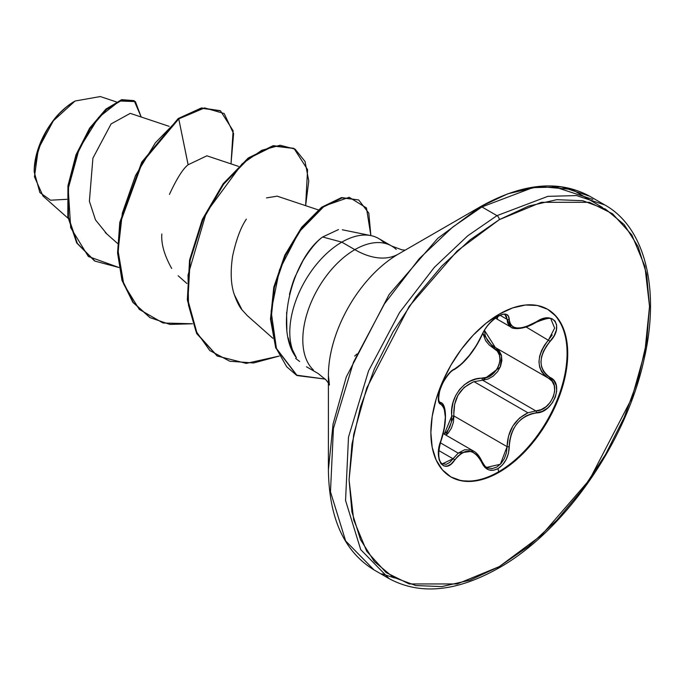 <?xml version="1.0" encoding="UTF-8"?>
<svg xmlns="http://www.w3.org/2000/svg" width="684" height="684" viewBox="0 0 684 684"><rect width="100%" height="100%" fill="white"/><g stroke="black" fill="none" stroke-linecap="round" stroke-linejoin="round"><path stroke-width="1.03" d="M440.017 402.192L440.325 402.372A1.642 1.522 115.6 0 1 440.941 404.381L442.822 405.945L444.207 408.656L445.335 417.137L444.207 428.509L439.094 447.259L438.435 453.894L439.094 459.588L440.975 463.726L443.813 465.949L447.31 466.06L451.089 464.051L457.955 456.168L461.555 453.244L465.334 451.551L469.207 451.192L472.969 452.227L476.423 454.569L479.424 458.083L484.699 467.172L488.769 469.857L493.489 470.267L498.003 468.625L502.518 464.889L506.151 459.554L508.486 453.244L509.7 440.581L511.145 434.494L513.581 428.74L517.001 423.558L521.225 419.232L526.03 415.966L531.186 413.846L542.198 411.443L547.722 407.963L552.262 402.962L555.331 397.113L556.691 391.051L556.229 385.4L553.972 380.714L546.354 374.823L543.429 371.224L541.583 366.889L540.95 361.964L541.583 356.715L543.429 351.396L546.354 346.198L554.083 335.861L556.331 330.15L556.631 325.02L555.04 321.053L551.826 318.624L547.337 317.949L542.002 319.06L526.039 326.713L521.242 327.833L517.01 327.987L513.599 327.157L511.145 325.387L509.7 322.754L508.434 315.974L505.963 314.204L502.21 314.341L498.003 316.136L493.147 319.676L488.504 324.43L484.597 329.833L476.432 345.403L469.215 355.543L461.563 363.905L450.953 371.651L447.028 376.055L443.463 381.612L440.684 387.64L438.966 393.48L438.444 398.558L439.137 402.337L440.941 404.381A1.642 1.522 -64.4 0 0 440.325 402.372L440.017 402.192M440.376 442.83L458.203 453.124L464.752 449.721L471.396 450.072L473.533 451.064L458.203 453.124L440.376 442.83M477.321 454.159L481.724 461.324A1.642 0.889 157.4 0 1 482.109 461.657A1.642 0.889 157.4 0 1 481.784 462.555A1.642 0.889 -22.6 0 0 482.109 461.657C479.493 456.142 476.637 452.611 473.533 451.064M552.219 334.929L548.525 339.922C535.965 356.33 535.965 369.095 548.525 378.218L552.125 381.253L554.262 385.673L554.681 391.043L553.322 396.78L550.346 402.201L546.097 406.664L541.087 409.665L535.829 410.904L482.639 380.193L474.029 381.681L527.945 412.803L535.829 410.904L482.639 380.193L488.034 379.056L493.19 376.14L497.542 371.711L500.56 366.282L501.885 360.511L501.363 355.09L499.089 350.61L496.319 348.088M484.452 330.338L495.31 347.498A1.642 0.975 -61.9 0 0 493.831 348.242L482.844 333.305L485.657 340.76L489.231 344.993L497.336 351.14L499.491 355.287L500.013 360.288L498.807 365.598L496.02 370.574L491.993 374.601L487.205 377.235L476.004 379.056L469.934 381.253L464.333 384.784L459.477 389.615L455.706 395.497L453.159 402.098L451.868 409.066L451.423 421.746L449.721 427.184L446.806 431.801L444.284 434.178L451.756 416.069L453.894 415.949L507.083 446.661L508.511 436.127L512.744 426.166L519.507 418.061L527.945 412.803L474.029 381.681C459.81 387.768 453.099 399.191 453.894 415.949L507.083 446.661L506.442 452.765L504.347 458.605L501.03 463.547L496.866 467.001L492.369 468.54L488.06 468.018L486.008 466.916M547.354 309.134A96.769 55.874 -60 0 1 561.778 386.785A96.769 55.874 -60 0 1 498.645 471.772L499.294 472.148A96.769 55.874 -60 0 1 444.848 472.422A96.769 55.874 -60 0 1 437.982 393.445A96.769 55.874 -60 0 1 499.294 314.118L485.948 323.344L473.114 335.245L461.281 349.379L450.91 365.196L442.403 382.082L436.076 399.396L432.185 416.462L430.869 432.639L432.185 447.293L436.076 459.87L442.403 469.874L450.91 476.936L461.281 480.775L473.114 481.245L485.948 478.338L499.294 472.148L512.649 462.923L525.483 451.012L537.316 436.879L547.687 421.07L556.195 404.184L562.522 386.87L566.412 369.796L567.729 353.619L566.412 338.965L562.522 326.396L556.195 316.384L547.687 309.322L537.316 305.483L525.483 305.013L512.649 307.928L499.294 314.118A96.769 55.874 -60 0 1 553.749 313.836A96.769 55.874 -60 0 1 560.615 392.813A96.769 55.874 -60 0 1 499.294 472.148L498.645 471.772A96.769 55.874 120 0 0 559.957 392.436A96.769 55.874 120 0 0 553.091 313.46M497.268 318.872L498.003 316.136C490.779 320.822 485.366 327.191 481.784 335.237C474.097 351.037 465.06 362.281 454.672 368.975C444.497 372.712 433.058 402.192 440.941 404.381C446.772 409.434 446.772 421.498 440.941 440.564L440.941 440.564C433.058 459.323 444.48 475.628 454.672 460.127A1.642 0.838 -144.8 0 0 453.005 458.759L458.203 453.124L449.773 462.418L446.327 464.291L442.394 463.803M498.645 471.772L498.003 468.625L498.645 471.772A96.769 55.874 -60 0 1 450.585 476.748A96.769 55.874 120 0 0 498.645 471.772M66.844 199.318L50.548 200.207L39.869 192.572L34.2 171.829L34.277 168.811C42.964 115.895 71.965 103.925 75.06 101.018L53.361 120.786L38.33 148.855L34.448 176.805L43.006 196.052L68.084 218.273M74.488 101.352A56.969 32.892 120 0 0 34.2 171.128L34.978 161.604L37.269 151.557L40.989 141.366L45.999 131.422L52.104 122.111L59.072 113.792L66.63 106.781L75.06 101.018L100.283 96.555M480.271 206.79L398.533 253.978L480.279 206.782A3.275 1.89 60 0 1 481.912 206.944L496.977 215.648A3.275 1.89 60 0 1 499.294 219.658L541.36 202.31L589.437 202.31L612.488 213.724L631.854 234.971L644.901 266.367L649.526 306.398L644.901 351.764L631.854 398.233L589.437 479.869L541.36 535.375L499.294 566.6A3.275 1.89 60 0 1 498.619 568.105A3.275 1.89 -120 0 0 499.294 566.6L457.237 583.948L409.16 583.948L386.109 572.542L366.744 551.295L353.688 519.9L349.071 479.86L353.688 434.494L366.744 388.025L409.16 306.398L457.237 250.883L499.294 219.658A3.275 1.89 -120 0 0 496.977 215.648L467.676 235.843L434.357 267.333L399.576 312.477L368.539 370.916L348.489 437.161L345.557 500.508L360.716 549.645L389.119 578.621L360.716 549.645L345.557 500.508L348.489 437.161L368.539 370.916L399.576 312.477L434.357 267.333L467.676 235.843L496.977 215.648L481.912 206.944L452.611 227.148L419.283 258.637L384.502 303.773L353.474 362.221L333.424 428.458L330.483 491.813L345.651 540.95L374.045 569.926L345.651 540.95L330.483 491.813L333.424 428.458L353.474 362.221L384.502 303.773L419.283 258.637L452.611 227.148L481.912 206.944A3.275 1.89 -120 0 0 480.279 206.782L437.751 238.348L389.153 294.471L346.275 376.987L333.082 423.96L328.406 469.831L333.082 423.96L346.275 376.987L389.153 294.471L437.751 238.348L480.279 206.782L507.853 193.777L539.103 186.51L572.029 189.434L602.476 207.474M394.48 577.912L381.843 573.816M329.44 385.032L328.406 375.439A99.171 57.259 120 0 1 398.533 253.978A87.39 50.454 60 0 1 354.842 249.651A87.39 50.454 -120 0 0 398.533 253.978A99.171 57.259 120 0 0 328.406 375.439L328.406 469.831C329.03 518.327 344.249 551.689 374.045 569.926L389.119 578.621C420.027 595.294 456.527 591.788 498.619 568.105A3.275 1.89 60 0 1 496.977 567.942M338.477 229.576L322.634 236.989L341.82 242.136L354.842 249.651A73.581 42.485 -60 0 0 308.219 309.972A73.581 42.485 -60 0 0 313.443 370.018A73.581 42.485 -60 0 1 308.219 309.972A73.581 42.485 -60 0 1 354.842 249.651A73.581 42.485 -60 0 1 396.241 249.438A73.581 42.485 -60 0 0 354.842 249.651L341.82 242.136A73.581 42.485 -60 0 1 378.226 238.271M384.536 243.256A73.581 42.485 120 0 0 341.82 242.136A73.581 42.485 120 0 0 296.411 357.749A73.581 42.485 -60 0 1 341.82 242.136L322.634 236.989C316.82 241.161 310.279 249.044 303.012 260.647L295.095 276.789C293.556 280.141 291.675 286.023 289.452 294.419L289.452 294.419M130.225 113.373L111.099 123.932L92.904 158.175L89.39 201.241L95.486 219.897L106.747 233.825M206.85 155.815L188.143 164.758C183.038 168.615 176.805 178.498 169.444 194.401M161.834 233.988C161.082 243.863 164.365 255.354 171.693 268.453M318.248 209.877L277.174 196.163L266.546 197.89M246.351 219.145C240.759 227.353 236.185 239.648 232.628 256.03C230.277 271.839 230.841 284.706 234.33 294.65L242.059 309.912C239.494 306.979 236.929 301.901 234.33 294.65M247.36 315.675L242.033 309.878M299.635 361.451L295.616 358.416M188.117 164.784L178.755 118.879L204.636 107.91L224.172 113.527L233.603 133.662L231.004 163.869L233.107 130.721L220.453 110.825L201.891 108.32L178.755 118.879L178.182 118.546L201.31 107.986L220.453 110.825M118.999 267.521L88.347 256.483L70.691 227.704L68.22 188.639L79.164 148.873L98.53 117.52L119.512 101.01L135.381 101.574L141.186 117.007L134.209 100.787L122.043 100.103L106.345 109.585L90.083 128.712L76.48 155.422L68.52 186.296L68.426 217.093L77.326 243.359L94.948 261.108L118.999 267.521M94.657 260.946L76.745 243.025L67.844 216.76L67.938 185.963L75.907 155.088L89.51 128.378L105.763 109.252L121.461 99.77L134.209 100.787M133.919 100.625L121.837 99.659L106.14 108.927L89.801 127.942L76.078 154.644L67.99 185.612L67.819 216.546L76.702 242.94L94.375 260.784M220.162 110.663L201.515 107.944L178.182 118.546L141.768 162.108L119.82 222.309L117.562 252.755L121.923 280.132L132.807 302.243L149.856 317.504L132.995 302.49L122.008 280.414L117.571 253.029L119.777 222.539L141.708 162.211L178.182 118.546L178.755 118.879L155.353 142.819L135.517 175.549L122.342 213.117L118.084 250.925L123.795 284.356L139.271 309.373L163.014 323.002L192.443 323.771L169.888 324.413L150.138 317.675L133.389 302.576L122.504 280.466L118.135 253.089L120.393 222.642L142.34 162.441L178.755 118.879L188.143 164.758M354.68 356.073L357.082 353.927M286.605 312.4L286.861 329.705M288.178 337.785L290.221 345.206L296.411 357.749C273.668 328.722 292.94 258.287 322.634 236.989M592.797 199.412L552.475 186.185M481.912 206.944L532.759 187.664L561.496 186.869L589.779 196.265L561.496 186.869L532.759 187.664L481.912 206.944M496.977 215.648L547.833 196.359L576.561 195.573L604.844 204.961L576.561 195.573L547.833 196.359L496.977 215.648M499.294 219.658L528.604 206.072L556.785 199.677L582.759 200.711L605.528 209.142L624.21 224.643L638.095 246.616L646.636 274.224L649.526 306.398L646.636 341.906L638.095 379.381L624.21 417.385L605.528 454.458L582.759 489.18L556.785 520.208L528.604 546.345L499.294 566.6L469.994 580.186L441.804 586.59L415.838 585.555L393.069 577.125L374.387 561.624L360.502 539.65L351.952 512.042L349.071 479.86L351.952 444.352L360.502 406.877L374.387 368.873L393.069 331.8L415.838 297.078L441.804 266.059L469.994 239.913L499.294 219.658M249.01 317.068L247.505 315.803M305.637 205.67L308.766 180.969L305.038 161.484L295.103 149.146L280.132 145.239L261.775 150.275L241.982 163.972L206.337 212.468L188.04 275.028L188.485 305.132L195.855 331.022L209.808 350.55L229.79 361.246L253.593 362.973L279.234 356.056L246.291 363.392L217.375 356.056L197.18 333.715L187.912 300.19L190.135 260.373L202.892 219.821L223.634 184.201L248.651 158.466L273.557 146.068L294.026 148.488L307.578 169.632L305.637 205.67M370.873 235.595L366.462 207.953L349.216 197.283L324.464 205.944L299.002 231.996L279.508 269.795L271.12 311.34L276.49 348.806L286.673 366.735L296.411 375.14L325.293 379.107L297.138 375.576L276.285 348.242L271.052 319.522L274.369 287.502L285.365 255.525L302.208 227.669L322.198 207.568L342.12 197.89L358.681 199.967L368.813 213.134L370.873 235.595M294.026 148.488L272.984 145.735L248.07 158.132L223.061 183.868L202.31 219.487L189.562 260.04L187.331 299.857L196.607 333.382L217.084 355.894L196.718 333.604L187.348 300.019L189.553 260.065L202.361 219.376L223.215 183.671L248.326 157.944L273.301 145.666L293.735 148.325M358.681 199.967L341.547 197.556L321.617 207.235L301.627 227.336L284.792 255.192L273.788 287.169L270.479 319.189L275.712 347.908L296.856 375.405M498.405 314.64L498.003 316.136C505.091 312.571 508.836 313.657 509.255 319.394A1.642 1.325 -179.5 0 1 507.083 319.325L500.201 315.358L507.083 319.325A1.642 1.325 0.5 0 0 509.255 319.394C510.674 329.953 519.72 330.765 536.393 321.813L536.393 321.813C553.074 310.049 564.505 326.328 550.15 341.35L526.227 327.055L550.15 341.35C538.06 356.774 538.06 368.821 550.15 377.5A1.642 1.086 117.9 0 1 548.559 378.235A1.642 1.086 -62.1 0 0 550.15 377.5C564.522 383.459 553.048 412.931 536.393 412.905A1.642 0.923 -94 0 0 535.829 410.904L527.945 412.803C514.701 419.386 507.742 430.672 507.083 446.661L500.372 464.248L486.726 467.377M472.943 382.065L464.077 387.486L457.947 395.301L454.663 404.235L453.791 414.265M446.036 435.186L448.259 433.023L451.483 428.022L453.424 422.113L453.894 415.949L446.036 435.186M494.686 347.147L548.525 378.218C561.983 383.869 551.407 411.041 535.829 410.904A1.642 0.923 86 0 1 536.393 412.905C519.712 415.966 510.657 427.218 509.255 446.669A1.642 0.462 179.7 0 1 507.083 446.661A1.642 0.462 -0.3 0 0 509.255 446.669C508.845 456.536 505.091 463.855 498.003 468.625C490.779 472.14 485.366 470.113 481.784 462.555C474.08 448.388 465.043 447.584 454.672 460.127A1.642 0.838 35.2 0 0 453.005 458.759L438.82 450.568L453.005 458.759L442.42 463.82C441.77 463.743 435.503 459.956 441.069 440.744C447.986 420.72 445.925 403.235 440.658 402.543M442.368 404.082L443.865 406.989M505.1 315.016L506.399 316.239L507.083 319.325L511.016 327.149L509.212 325.704L507.614 322.908L507.083 319.325L505.168 315.05C504.741 311.357 487.897 320.283 482.109 334.938A1.642 0.898 -157.3 0 1 481.784 335.237A1.642 0.898 22.7 0 0 482.109 334.929C474.944 350.379 464.316 363.58 454.065 369.676A1.642 1.368 -116.6 0 0 454.672 368.975A1.642 1.368 63.4 0 1 454.065 369.676C450.055 370.583 440.932 384.092 439.726 390.906C438.29 398.122 438.427 401.91 440.145 402.277M519.917 328.286L515.462 328.448L511.837 327.568M484.452 330.304L485.221 335.63L487.444 340.41L490.898 344.428L495.336 347.506M544.567 375.396L541.531 371.6L539.625 367.017L538.966 361.81L539.625 356.261L541.531 350.627L544.567 345.104L548.525 339.922L554.639 328.106L551.124 319.539M453.894 415.949L451.756 416.069C449.294 397.062 465.094 377.508 482.177 378.226A1.642 0.821 -91.4 0 0 482.639 380.193L474.029 381.681M496.327 348.096L501.577 355.971L500.286 366.957L482.639 380.193A1.642 0.821 88.6 0 1 482.177 378.226C497.14 378.953 506.929 353.696 493.831 348.242A1.642 0.975 118.1 0 1 495.284 347.481M548.525 378.218A1.642 1.086 -62.1 0 0 548.559 378.235A1.642 1.086 117.9 0 1 548.551 378.235L547.91 377.876M443.266 433.588L473.456 451.021M34.2 171.829L34.2 171.128M405.142 250.164L401.807 249.797L391.633 246.009L378.603 238.485M342.325 229.781L370.967 235.621M328.406 383.074L326.174 380.073L318.051 373.447L306.492 366.778M130.832 113.544L169.145 126.343M105.276 232.577L117.562 243.461M207.064 155.875L238.468 166.366M178.148 275.746L186.886 283.484M247.463 315.769L272.873 338.272M116.297 101.89L100.317 96.555M94.948 261.108L94.366 260.775M480.279 206.782C522.559 183.081 559.067 179.576 589.779 196.265L604.844 204.961C645.089 227.404 660.368 289.067 644.123 359.049C626.339 442.078 564.163 531.408 498.619 568.105M149.565 317.342L150.138 317.675M216.794 355.723L217.375 356.056M296.565 375.234L297.138 375.576M450.26 476.56L450.91 476.936M439.94 402.132L440.633 402.534M495.353 318.103L510.957 327.114M511.016 327.149C510.649 328.098 520.857 331.637 536.359 322.198C546.473 318.188 551.407 317.308 551.159 319.556M486.76 467.394C486.213 467.882 484.665 465.966 482.109 461.657"/></g></svg>
